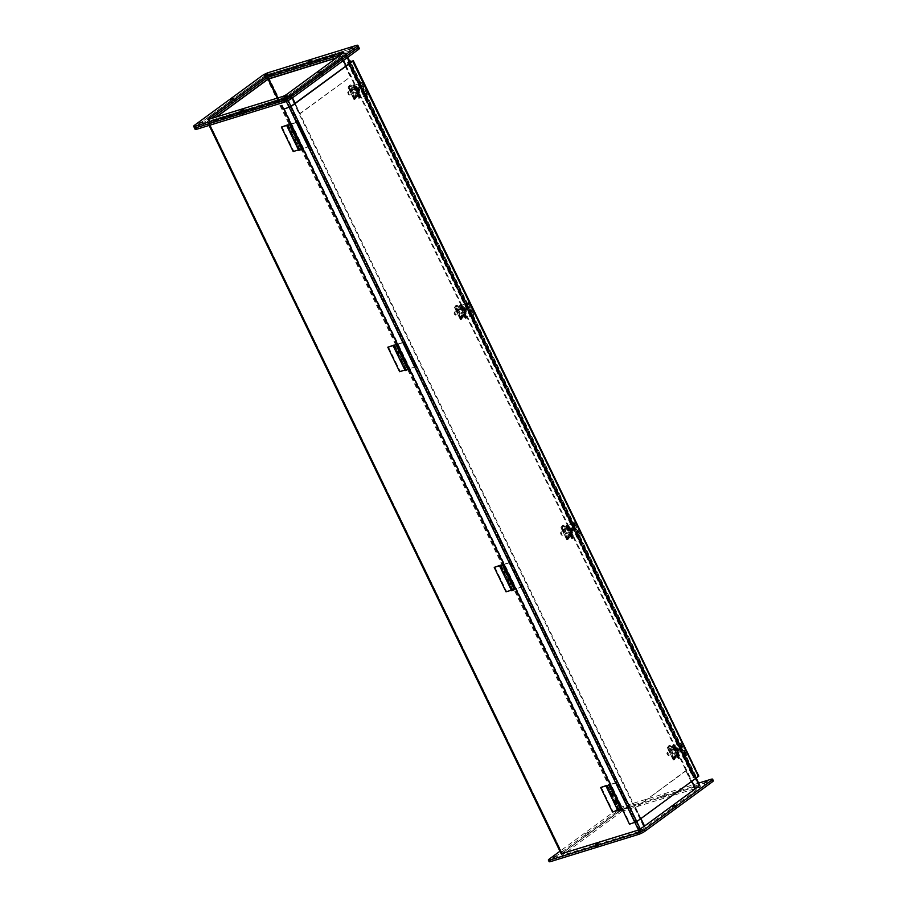 <?xml version="1.0" encoding="UTF-8"?>
<svg xmlns="http://www.w3.org/2000/svg" width="907" height="907" viewBox="0 0 907 907"><rect width="100%" height="100%" fill="white"/><g stroke="black" fill="none" stroke-linecap="round" stroke-linejoin="round"><path stroke-width="0.68" stroke-dasharray="4.54 3.4" d="M301.022 149.258L298.086 143.193L296.736 143.941L297.292 143.51L300.228 149.576L299.673 150.006L301.215 149.258L298.471 149.916M298.743 150.46L299.99 149.508L297.292 143.51M295.807 144.326L297.065 143.442M287.723 125.291L291.102 131.107L289.843 132.059M288.165 125.041L299.741 150.165L301.294 149.406L299.798 150.256M298.086 143.193L296.646 143.533L290.682 131.209L292.326 130.869L291.102 131.107M292.326 130.869L289.39 124.792L287.689 125.155M287.689 124.883L299.82 149.258L293.777 151.129L281.952 126.663M293.777 151.129L293.199 151.537M299.82 149.258L302.144 148.805M293.256 130.415L291.26 130.778L297.224 143.113L299.208 142.728M287.995 124.792L289.231 124.497M299.185 149.689L287.462 125.449M297.224 143.113L296.646 143.533M290.682 131.209L291.26 130.778M288.403 125.121L291.34 131.186M289.9 132.105L293.244 130.381M293.551 130.291L294.219 130.086L291.238 123.919L297.677 121.935L309.502 146.39L303.063 148.385L300.081 142.218L295.761 144.292M299.129 142.773L296.691 143.839L299.129 142.75M293.086 130.676L290.977 131.526L292.995 130.744M309.502 146.39L302.938 148.657M302.496 148.793L303.063 148.385M297.677 121.935L297.111 122.343L308.936 146.809M297.111 122.343L291.113 124.202M293.653 130.506L294.219 130.086M299.514 142.637L300.081 142.218M298.222 143.147L292.36 131.016M353.231 89.317L352.335 87.457L353.231 89.317A1.735 1.145 -107.2 0 1 352.335 87.457M351.508 87.775L351.145 89.215L352.608 90.054L351.508 87.775A1.735 1.145 -107.2 0 0 352.608 90.054M356.304 97.695L355.204 95.428L354.841 96.856L356.304 97.695A1.735 1.145 72.8 0 1 355.204 95.428M352.528 90.246L353.73 92.911L352.528 90.246M351.383 90.734L352.574 93.387L351.383 90.734M349.433 85.405L348.107 87.231L354.025 99.453L355.34 97.627A2.585 0.76 67.2 0 0 354.988 95.859L350.385 86.346A2.585 0.76 67.2 0 0 349.433 85.405L350.578 84.918L349.263 86.743L355.397 98.988L349.478 86.766L354.127 85.326L348.107 87.231M354.025 99.453L355.397 98.988M355.181 98.976L356.496 97.151L355.34 97.627M350.578 84.918A2.585 0.76 -112.8 0 1 351.542 85.859L350.385 86.346M354.988 95.859L356.145 95.371L351.542 85.859M356.145 95.371A2.585 0.76 -112.8 0 1 356.496 97.151M357.211 95.791C356.134 94.747 355.635 94.895 355.725 96.255C356.802 97.287 357.301 97.14 357.211 95.791M354.127 85.326L360.045 97.559M359.319 98.081L353.413 85.859M705.431 784.827L708.242 783.194L705.431 784.827M673.912 808.443L676.724 806.822L673.912 808.443M554.891 859.11L557.703 857.478L554.891 859.11M620.399 811.096L623.2 809.475L620.399 811.096M621.794 808.001L618.982 809.634L621.794 808.001M663.867 797.264L666.679 795.643L663.867 797.264M665.262 794.169L662.45 795.802L665.262 794.169M586.41 835.483L589.221 833.862L586.41 835.483M587.804 832.388L584.992 834.021L587.804 832.388M596.466 846.662L599.266 845.041L596.466 846.662M639.934 832.83L642.734 831.209L639.934 832.83M549.12 861.65A5.17 0.862 154.2 0 1 550.084 860.539L617.486 811.141A5.17 0.862 154.2 0 1 624.027 807.91L711.53 780.882A5.17 0.862 154.2 0 1 713.333 780.712M622.236 811.175L561.943 855.369L640.217 831.186L700.51 786.993L622.236 811.175L621.499 809.656L699.773 785.462L700.51 786.993M698.639 783.104L623.29 806.38L624.027 807.91M617.486 811.141L616.737 809.611A5.17 0.862 154.2 0 1 623.29 806.38M616.737 809.611L559.993 851.208M561.206 853.838L561.943 855.369M639.458 829.667L561.263 853.827L621.499 809.656M640.217 831.186L639.48 829.656M699.773 785.462L639.503 829.644M287.349 97.434L284.537 99.056L287.349 97.434M285.954 100.518L288.755 98.897L285.954 100.518M321.327 73.048L318.516 74.669L321.327 73.048M319.933 76.143L322.745 74.51L319.933 76.143M267.814 75.7L265.003 77.322L267.814 75.7M266.42 78.796L269.22 77.163L266.42 78.796M202.306 123.703L199.495 125.336L202.306 123.703M200.912 126.799L203.724 125.177L200.912 126.799M243.881 111.266L241.069 112.887L243.881 111.266M242.475 114.361L245.287 112.729L242.475 114.361M233.825 100.087L231.013 101.709L233.825 100.087M232.43 103.171L235.242 101.55L232.43 103.171M311.282 61.869L308.471 63.49L311.282 61.869M309.888 64.953L312.688 63.331L309.888 64.953M352.846 49.42L350.034 51.041L352.846 49.42M351.451 52.515L354.263 50.894L351.451 52.515M359.353 48.411A5.17 0.862 -25.8 0 0 357.551 48.57L356.814 47.039A5.17 0.862 -25.8 0 1 358.616 46.881A5.17 0.862 -25.8 0 0 356.814 47.039L269.311 74.079A5.17 0.862 -25.8 0 0 262.758 77.31L195.356 126.708A5.17 0.862 -25.8 0 0 194.404 127.819M207.227 121.538L209.12 120.143A3.447 0.578 -25.8 0 0 208.485 120.88A3.447 0.578 -25.8 0 0 209.687 120.778L283.041 98.115A3.447 0.578 -25.8 0 0 287.394 95.961L343.9 54.545A3.447 0.578 -25.8 0 0 344.535 53.808A3.447 0.578 -25.8 0 0 343.334 53.921L345.794 53.162L285.501 97.344L207.227 121.538L207.964 123.069L286.238 98.874L285.501 97.344M356.077 45.509L356.814 47.039L269.311 74.079A5.17 0.862 -25.8 0 0 262.758 77.31L195.356 126.708L196.093 128.238A5.17 0.862 -25.8 0 0 195.141 129.338M196.093 128.238L263.506 78.841L262.021 75.78M268.574 72.549L270.048 75.61A5.17 0.862 -25.8 0 0 263.506 78.841M270.048 75.61L357.551 48.57M345.794 53.162L346.531 54.692L336.769 57.708M216.251 116.992L268.223 78.898M286.238 98.874L346.247 55.032L341.61 58.127L345.635 55.146L336.44 57.946M640.932 818.567L635.694 807.718L686.486 770.497L691.724 781.335M695.352 788.841L694.637 789.056L685.771 770.712L686.486 770.497M685.771 770.712L635.694 807.718M634.979 807.944L644.276 826.152M643.845 826.288L694.637 789.056M345.93 66.03L350.952 76.426L300.16 113.647L295.138 103.262M292.507 97.809L291.294 95.303L342.086 58.082L343.3 60.588M291.294 95.303L290.58 95.53L299.457 113.874L300.16 113.647M299.457 113.874L350.952 76.426M350.249 76.641L341.372 58.297L342.086 58.082M341.372 58.297L290.58 95.53M268.313 78.852L346.009 54.76L699.263 785.519L620.637 810.166L267.372 79.397M695.306 788.75L698.719 785.916L621.975 809.634L562.227 853.272L639.061 829.644L644.321 826.243M561.24 853.804L620.637 810.166M346.009 54.76L347.778 57.3M562.136 853.374L208.871 122.615L285.796 98.886L291.056 95.484L285.252 99.282L207.986 123.046L209.132 125.415M208.871 122.615L216.682 116.856M291.056 95.484L292.269 97.979M294.9 103.432L640.693 818.738M643.607 826.458L290.353 95.7M341.61 58.127L694.875 788.886M342.324 57.912L343.538 60.406M346.168 65.86L691.962 781.165M699.036 775.859L352.823 60.826M629.503 824.202L636.079 821.821L698.05 776.403L693.617 777.22L695.363 776.12L694.002 777.265L698.515 775.916M694.172 777.254L348.322 62.186L694.172 777.106M349.694 61.268L348.492 62.027M350.011 61.925L347.426 62.617L349.603 61.086M348.492 62.164L349.921 61.733M284.367 108.715L630.048 823.794M695.918 776.007L350.533 61.54M349.683 61.041L695.363 776.12M459.645 309.457L458.749 307.609L459.645 309.457A1.735 1.145 -107.2 0 1 458.749 307.609M457.933 307.927L457.57 309.355L459.033 310.194L457.933 307.927A1.735 1.145 -107.2 0 0 459.033 310.194M462.729 317.835L461.629 315.568L461.266 317.008L462.729 317.835A1.735 1.145 72.8 0 1 461.629 315.568M458.953 310.398L460.155 313.051L458.953 310.398M457.797 310.886L458.999 313.539L457.797 310.886M455.847 305.546L454.532 307.371L460.45 319.604L461.765 317.779A2.585 0.76 67.2 0 0 461.414 315.999L456.811 306.487A2.585 0.76 67.2 0 0 455.847 305.546L457.003 305.058L455.688 306.883L461.822 319.139L455.904 306.906L460.552 305.466L454.532 307.371M460.45 319.604L461.822 319.139M461.595 319.117L462.921 317.291L461.765 317.779M457.003 305.058A2.585 0.76 -112.8 0 1 457.967 305.999L456.811 306.487M461.414 315.999L462.559 315.523L457.967 305.999M462.559 315.523A2.585 0.76 -112.8 0 1 462.921 317.291M463.636 315.931C462.559 314.888 462.06 315.046 462.139 316.396C463.216 317.439 463.715 317.28 463.636 315.931M460.552 305.466L466.47 317.699M465.745 318.232L459.838 305.999M407.447 369.398L404.511 363.333L403.162 364.092L403.717 363.662L406.653 369.727L406.087 370.158L407.64 369.398L404.896 370.056M405.157 370.6L406.415 369.648L403.717 363.662M402.232 364.478L403.479 363.582M394.148 345.431L397.527 351.258L396.268 352.211M394.59 345.193L406.166 370.305L407.719 369.557L406.223 370.407M404.511 363.333L403.071 363.684L397.107 351.349L398.751 351.009L397.527 351.258M398.751 351.009L395.815 344.943L394.114 345.295M394.114 345.034L406.245 369.398L400.191 371.269L388.366 346.814M400.191 371.269L399.624 371.689M406.245 369.398L408.569 368.956M399.681 350.555L397.685 350.93L403.649 363.253L405.633 362.879M394.42 344.943L395.656 344.649M405.61 369.841L393.887 345.601M403.649 363.253L403.071 363.684M397.107 351.349L397.685 350.93M394.828 345.261L397.754 351.326M396.314 352.245L399.67 350.533M399.976 350.431L400.645 350.227L397.663 344.07L404.103 342.075L415.928 366.541L409.488 368.525L406.506 362.358L402.175 364.444M404.499 363.424L403.116 363.99L404.499 363.424M399.511 350.816L397.402 351.667L399.42 350.896M415.928 366.541L409.363 368.809M408.921 368.945L409.488 368.525M404.103 342.075L403.536 342.495L415.361 366.95M403.536 342.495L397.538 344.343M400.078 350.646L400.645 350.227M405.939 362.777L406.506 362.358M404.647 363.299L398.774 351.168M620.286 809.69L617.361 803.625L616 804.373L616.567 803.953L619.492 810.019L618.937 810.45L620.49 809.69L617.746 810.348M618.007 810.892L619.266 809.94L616.567 803.953M615.071 804.77L616.329 803.874M606.998 785.723L610.366 791.55L609.119 792.503M607.441 785.485L619.005 810.597L620.558 809.849L619.062 810.699M617.361 803.625L615.91 803.976L609.946 791.641L611.59 791.301L610.366 791.55M611.59 791.301L608.665 785.235L606.964 785.587M606.964 785.326L619.084 809.69L613.041 811.561L601.216 787.106M613.041 811.561L612.474 811.98M619.084 809.69L621.42 809.248M609.164 792.537L612.508 790.825L610.536 791.221L616.488 803.545L618.472 803.171M607.259 785.235L608.495 784.94M618.449 810.132L606.738 785.893M616.488 803.545L615.91 803.976M609.946 791.641L610.536 791.221M607.667 785.553L610.604 791.618M612.815 790.723L613.483 790.519L610.513 784.351L616.941 782.367L628.766 806.833L622.338 808.817L619.356 802.65L615.025 804.736M617.35 803.715L615.955 804.282L617.35 803.715M612.361 791.108L610.252 791.958L612.27 791.187M628.766 806.833L622.202 809.101M621.76 809.237L622.338 808.817M616.941 782.367L616.375 782.786L628.2 807.241M616.375 782.786L610.377 784.634M612.917 790.938L613.483 790.519M618.789 803.069L619.356 802.65M617.486 803.591L611.624 791.46M672.495 749.749L671.599 747.901L672.495 749.749A1.735 1.145 -107.2 0 1 671.599 747.901M670.772 748.218L670.42 749.647L671.872 750.486L670.772 748.218A1.735 1.145 -107.2 0 0 671.872 750.486M675.568 758.127L674.468 755.86L674.116 757.3L675.568 758.127A1.735 1.145 72.8 0 1 674.468 755.86M671.804 750.69L672.994 753.343L671.804 750.69M670.647 751.177L671.849 753.83L670.647 751.177M668.697 745.837L667.382 747.663L673.289 759.896L674.604 758.071A2.585 0.76 67.2 0 0 674.252 756.291L669.649 746.778A2.585 0.76 67.2 0 0 668.697 745.837L669.854 745.35L668.527 747.175L674.661 759.431L668.754 747.198L673.402 745.758L667.382 747.663M673.289 759.896L674.661 759.431M674.445 759.408L675.76 757.583L674.604 758.071M668.754 747.198L674.434 759.454M669.854 745.35A2.585 0.76 -112.8 0 1 670.806 746.291L669.649 746.778M674.252 756.291L675.409 755.814L670.806 746.291M675.409 755.814A2.585 0.76 -112.8 0 1 675.76 757.583M676.486 756.223C675.409 755.18 674.91 755.338 674.989 756.687C676.066 757.73 676.565 757.572 676.486 756.223M673.402 745.758L679.309 757.991M678.595 758.524L672.677 746.291M513.872 589.55L510.936 583.484L509.587 584.233L510.142 583.802L513.079 589.867L512.512 590.298L514.065 589.55L511.321 590.208M511.582 590.752L512.84 589.799L510.142 583.802M508.657 584.618L509.904 583.734M500.573 565.583L503.941 571.399L502.693 572.351M501.015 565.333L512.591 590.457L514.133 589.697L512.648 590.548M510.936 583.484L509.485 583.825L503.532 571.501L505.176 571.161L503.941 571.399M505.176 571.161L502.24 565.084L500.539 565.446M500.539 565.174L512.67 589.55L506.616 591.421L494.791 566.954M506.616 591.421L506.049 591.829M512.67 589.55L514.995 589.096M506.106 570.707L504.111 571.07L510.063 583.405L512.058 583.02M500.845 565.084L502.081 564.789M512.024 589.981L500.313 565.741M510.063 583.405L509.485 583.825M503.532 571.501L504.111 571.07M501.254 565.412L504.179 571.478M502.739 572.396L506.083 570.673M506.389 570.582L507.07 570.378L504.088 564.211L510.528 562.227L522.353 586.682L515.913 588.677L512.931 582.509L508.6 584.584M511.979 583.065L509.53 584.131L511.967 583.042M505.936 570.968L503.827 571.818L505.845 571.036M522.353 586.682L515.777 588.949M515.346 589.085L515.913 588.677M510.528 562.227L509.949 562.635L521.774 587.101M509.949 562.635L503.952 564.494M506.491 570.798L507.07 570.378M512.364 582.929L512.931 582.509M511.072 583.439L505.199 571.308M566.07 529.609L565.174 527.749L566.07 529.609A1.735 1.145 -107.2 0 1 565.174 527.749M564.358 528.067L563.995 529.507L565.446 530.346L564.358 528.067A1.735 1.145 -107.2 0 0 565.446 530.346M569.143 537.987L568.054 535.72L567.691 537.148L569.143 537.987A1.735 1.145 72.8 0 1 568.054 535.72M565.378 530.538L566.58 533.203L565.378 530.538M564.222 531.026L565.424 533.679L564.222 531.026M562.272 525.697L560.957 527.523L566.864 539.744L568.19 537.919A2.585 0.76 67.2 0 0 567.827 536.15L563.236 526.638A2.585 0.76 67.2 0 0 562.272 525.697L563.428 525.21L562.113 527.035L568.236 539.28L562.329 527.058L566.977 525.618L560.957 527.523M566.864 539.744L568.236 539.28M568.02 539.268L569.335 537.443L568.19 537.919M563.428 525.21A2.585 0.76 -112.8 0 1 564.381 526.151L563.236 526.638M567.827 536.15L568.984 535.663L564.381 526.151M568.984 535.663A2.585 0.76 -112.8 0 1 569.335 537.443M570.061 536.082C568.984 535.039 568.485 535.187 568.564 536.536C569.641 537.579 570.14 537.432 570.061 536.082M566.977 525.618L572.895 537.851M572.17 538.373L566.251 526.151M353.764 85.7L362.369 82.231L368.276 94.464L359.671 97.933L353.481 85.768L354.444 84.419A2.585 0.76 67.2 0 1 354.546 84.328L353.855 84.623A2.585 0.76 67.2 0 0 353.753 84.714L352.766 86.108L353.605 85.916L361.655 82.582L359.66 83.988L365.578 96.221L368.004 94.759M362.086 82.537L359.66 83.988M353.492 85.734L359.671 97.933M359.399 97.967L360.351 96.652A2.585 0.76 67.2 0 0 359.75 93.648L356.066 86.018A2.585 0.76 67.2 0 0 354.546 84.328M361.655 82.582L367.573 94.804L365.578 96.221M367.573 94.804L359.512 98.149L353.605 85.916M360.351 96.652L358.707 98.262L359.512 98.149M360.181 83.841L366.099 96.074M359.66 96.947A2.585 0.76 67.2 0 0 359.059 93.943L355.374 86.301A2.585 0.76 67.2 0 0 353.855 84.623M354.954 89.101L354.58 86.789L355.714 88.047L357.743 93.795L354.954 89.101L355.646 88.807L355.272 86.494L358.072 91.188L358.435 93.5L355.646 88.807M357.437 89.192C358.684 93.115 358.299 93.659 356.27 90.802C355.022 86.879 355.408 86.335 357.437 89.192M357.585 90.643A3.186 0.93 -112.8 0 1 357.437 90.36A3.186 0.93 -112.8 0 1 357.29 90.031L358.605 88.886L358.322 87.423L358.537 88.296A3.186 0.93 -112.8 0 1 358.696 88.614A3.186 0.93 -112.8 0 1 358.832 88.909L359.807 90.485L359.013 89.736L357.585 90.643L359.013 89.736M359.342 89.294L358.548 89.623L359.489 89.079L359.75 90.371M356.519 90.462L356.202 88.433L357.517 91.562L356.519 90.462M349.036 92.968L347.937 92.004L349.365 94.997L349.036 92.968M348.152 93.5L348.231 94.532L348.152 93.5M357.993 90.054L357.154 89.68L358.435 90.485L357.675 88.455L357.29 90.031L358.526 88.489M358.401 87.571L359.081 88.228L357.562 89.113L358.401 89.498M358.322 87.423L357.415 87.809L357.812 88.625L358.923 88.433M357.415 87.809L358.129 87.696M358.605 88.886L357.732 88.818M359.421 89.691L358.628 90.02M358.582 88.149L358.14 88.761L358.707 88.217M357.222 88.07L357.619 88.886M357.777 90.689L359.229 89.952M358.9 90.87L358.503 90.054M358.707 91.131L358.05 89.997M357.154 89.68L357.834 89.26M357.29 89.487L357.539 88.648M356.995 88.875L357.675 88.455M357.131 88.693L357.426 89.305M357.721 89.918L358.571 90.292M357.88 90.711L358.129 89.872M460.178 305.852L468.794 302.382L474.701 314.616L466.096 318.074L459.906 305.908L460.858 304.571A2.585 0.76 67.2 0 1 460.971 304.48L460.28 304.775A2.585 0.76 67.2 0 0 460.166 304.854L459.191 306.249L460.03 306.056L468.08 302.723L466.085 304.14L471.991 316.362L474.418 314.91M468.511 302.677L466.085 304.14M466.776 316.792L466.085 317.087A2.585 0.76 67.2 0 0 465.484 314.083L466.175 313.788A2.585 0.76 67.2 0 1 466.776 316.792L465.824 318.119L459.906 305.908L466.096 318.074M468.08 302.723L473.998 314.956L471.991 316.362M473.998 314.956L465.937 318.289L460.03 306.056M466.085 317.087L465.11 318.482L465.937 318.289M466.606 303.992L472.513 316.226M465.484 314.083L461.788 306.453A2.585 0.76 67.2 0 0 460.28 304.775M461.368 309.242L461.005 306.929L462.139 308.187L464.169 313.935L461.368 309.242L462.06 308.958L461.697 306.645L464.486 311.339L464.86 313.652L462.06 308.958M466.175 313.788L462.479 306.158A2.585 0.76 67.2 0 0 460.971 304.48M463.862 309.332C465.11 313.266 464.724 313.799 462.695 310.954C461.448 307.02 461.833 306.487 463.862 309.332M464.01 310.784A3.186 0.93 -112.8 0 1 463.862 310.5A3.186 0.93 -112.8 0 1 463.715 310.171L465.03 309.026L464.554 307.836L464.962 308.448A3.186 0.93 -112.8 0 1 465.121 308.765A3.186 0.93 -112.8 0 1 465.257 309.06L466.039 310.897L465.438 309.888L464.01 310.784L465.438 309.888M465.767 309.434L464.974 309.763L465.915 309.23L466.175 310.523M462.944 310.602L462.615 308.584L463.613 309.684L463.93 311.702L462.944 310.602M455.461 313.108L454.362 312.144L455.79 315.137L455.461 313.108M454.566 313.641L454.645 314.672L454.566 313.641M464.418 310.205L463.579 309.82L464.849 310.625L464.101 308.607L463.715 310.171L464.94 308.629M464.815 307.711L465.495 308.369L464.531 309.038M464.747 307.575L463.84 307.961L464.237 308.765L465.348 308.573M463.84 307.961L464.554 307.836M465.03 309.026L464.157 308.958M465.847 309.831L465.053 310.171M465.008 308.301L464.565 308.913L465.132 308.369M463.647 308.221L464.044 309.026M464.203 310.829L465.654 310.092M465.314 311.01L464.928 310.205M465.132 311.271L464.463 310.149M463.987 309.264L464.826 309.638M463.579 309.82L464.259 309.4M463.715 309.638L463.965 308.788M463.42 309.026L464.101 308.607M463.556 308.833L463.851 309.446M464.146 310.058L464.985 310.443M464.305 310.863L464.554 310.013M566.603 525.992L575.208 522.523L581.126 534.756L572.521 538.225L566.319 526.06L567.283 524.711A2.585 0.76 67.2 0 1 567.397 524.62L566.694 524.915A2.585 0.76 67.2 0 0 566.592 525.006L565.617 526.4L566.456 526.207L574.505 522.863L572.51 524.28L578.417 536.513L580.843 535.051M574.936 522.817L572.51 524.28M566.331 526.026L572.521 538.225M572.249 538.259L573.201 536.944A2.585 0.76 67.2 0 0 572.6 533.94L568.904 526.309A2.585 0.76 67.2 0 0 567.397 524.62M574.505 522.863L580.412 535.096L578.417 536.513M580.412 535.096L572.362 538.441L566.456 526.207M573.201 536.944L571.557 538.554L572.362 538.441M573.031 524.133L578.938 536.366M572.51 537.239A2.585 0.76 67.2 0 0 571.909 534.234L568.213 526.593A2.585 0.76 67.2 0 0 566.694 524.915M567.793 529.393L567.431 527.08L568.564 528.339L570.594 534.087L567.793 529.393L568.485 529.098L568.122 526.786L570.911 531.479L571.285 533.792L568.485 529.098M570.288 529.484C571.535 533.407 571.149 533.951 569.12 531.094C567.861 527.171 568.258 526.627 570.288 529.484M570.435 530.935A3.186 0.93 -112.8 0 1 570.288 530.652A3.186 0.93 -112.8 0 1 570.14 530.323L571.444 529.178L571.172 527.715L571.387 528.588A3.186 0.93 -112.8 0 1 571.546 528.906A3.186 0.93 -112.8 0 1 571.682 529.2L572.646 530.776L571.864 530.028L570.435 530.935L571.864 530.028M572.192 529.586L571.399 529.915L572.34 529.371L572.6 530.663M569.369 530.754L569.04 528.724L570.038 529.824L570.356 531.853L569.369 530.754M561.887 533.259L560.787 532.296L562.204 535.289L561.887 533.259M560.991 533.792L561.07 534.824L560.991 533.792M570.843 530.346L570.004 529.971L571.274 530.776L570.526 528.747L570.14 530.323L571.365 528.781M571.24 527.863L571.92 528.52L570.412 529.405L571.251 529.79M571.172 527.715L570.265 528.101L570.65 528.917L571.773 528.724M570.265 528.101L570.979 527.987M571.444 529.178L570.582 529.11M572.272 529.983L571.478 530.312M571.433 528.441L570.979 529.053L571.557 528.509M570.072 528.362L570.469 529.178M570.628 530.98L572.079 530.244M571.739 531.162L571.342 530.346M571.546 531.423L570.888 530.289M570.004 529.971L570.684 529.552M570.14 529.779L570.39 528.94M569.845 529.166L570.526 528.747M569.981 528.985L570.276 529.597M570.571 530.21L571.41 530.584M570.73 531.003L570.979 530.164M673.028 746.132L681.633 742.674L687.551 754.907L678.935 758.365L672.745 746.2L673.708 744.862A2.585 0.76 67.2 0 1 673.81 744.772L673.119 745.066A2.585 0.76 67.2 0 0 673.017 745.146L672.042 746.54L672.869 746.348L680.93 743.014L678.924 744.432L684.842 756.653L687.268 755.202M681.361 742.969L678.924 744.432M679.615 757.084L678.924 757.379A2.585 0.76 67.2 0 0 678.323 754.375L679.014 754.08A2.585 0.76 67.2 0 1 679.615 757.084L678.663 758.411L672.745 746.2L678.935 758.365M680.93 743.014L686.837 755.248L684.842 756.653M686.837 755.248L678.787 758.581L672.869 746.348M678.924 757.379L677.948 758.774L678.787 758.581M679.456 744.284L685.363 756.517M678.323 754.375L674.638 746.744A2.585 0.76 67.2 0 0 673.119 745.066M674.218 749.533L673.844 747.221L674.978 748.479L677.007 754.227L674.218 749.533L674.91 749.25L674.536 746.937L675.67 748.184L677.71 753.944L674.91 749.25M679.014 754.08L675.33 746.45A2.585 0.76 67.2 0 0 673.81 744.772M676.701 749.624C677.96 753.558 677.563 754.091 675.534 751.245C674.286 747.311 674.683 746.778 676.701 749.624M676.849 751.075A3.186 0.93 -112.8 0 1 676.713 750.792A3.186 0.93 -112.8 0 1 676.554 750.463L677.869 749.318L677.586 747.867L677.801 748.74A3.186 0.93 -112.8 0 1 677.971 749.057A3.186 0.93 -112.8 0 1 678.107 749.352L678.878 751.189L678.289 750.18L676.849 751.075L678.289 750.18M678.606 749.726L677.824 750.055L678.765 749.522L679.026 750.815M675.794 750.894L675.466 748.876L676.452 749.976L676.781 751.994L675.794 750.894M668.312 753.4L667.212 752.436L668.629 755.429L668.312 753.4M667.416 753.932L667.495 754.964L667.416 753.932M677.586 747.867L676.69 748.241L677.382 749.318L676.815 749.08L676.554 750.463L677.79 748.921M677.665 748.003L678.345 748.66L677.382 749.329L678.198 748.865M676.69 748.241L677.404 748.128M677.869 749.318L676.996 749.25M678.685 750.123L677.903 750.463M677.846 748.592L677.404 749.205L677.983 748.66M676.497 748.513L676.883 749.318M677.053 751.121L678.504 750.384M678.164 751.302L677.767 750.497M677.971 751.563L677.314 750.44M677.268 750.497L676.429 750.112L677.699 750.917L677.382 749.329M676.826 749.556L677.676 749.93M676.429 750.112L677.11 749.692M676.565 749.93L676.815 749.08M676.259 749.318L676.951 748.899M676.395 749.125L676.69 749.738M676.996 750.35L677.835 750.735M677.155 751.155L677.404 750.304M287.666 97.786L284.537 99.056L287.666 97.786M202.624 124.055L199.495 125.336L202.624 124.055M268.132 76.052L265.003 77.322L268.132 76.052M234.142 100.439L231.013 101.709L234.142 100.439M244.198 111.618L241.069 112.887L244.198 111.618M321.645 73.399L318.516 74.669L321.645 73.399M311.6 62.22L308.471 63.49L311.6 62.22M353.163 49.772L350.034 51.041L353.163 49.772M287.927 125.211L289.322 124.644M292.133 130.857L289.197 124.792M298.788 142.739L301.714 148.805M289.889 124.338L292.825 130.404M292.077 130.993L297.938 143.125M298.505 142.705L292.644 130.574M354.671 99.521L348.764 87.287M711.53 780.882L710.793 779.351M549.336 859.02L550.084 860.539M622.519 809.237L269.254 78.467M346.247 55.032L347.46 57.538M350.091 62.98L695.884 778.285M561.524 853.487L208.259 122.728M286.419 98.58L639.684 829.338M639.061 829.644L285.796 98.886M209.052 122.604L562.306 853.362M562.227 853.272L208.961 122.513M277.247 98.137L621.352 809.94M621.975 809.634L277.927 97.933M345.454 55.157L698.719 785.916M698.798 786.006L345.544 55.248M209.596 125.268L208.497 123.001M634.877 822.536L289.095 107.253M286.295 101.459L285.252 99.282M636.771 821.617L290.977 106.312M288.199 100.575L287.134 98.353M698.05 776.403L352.358 61.325M290.399 106.731L636.079 821.821M635.456 822.127L289.764 107.049M347.925 62.141L693.617 777.22M693.628 777.65L347.948 62.572M352.335 61.336L697.959 776.313M461.096 319.672L455.178 307.439M394.352 345.352L395.747 344.785M398.558 351.009L395.622 344.943M405.214 362.879L408.139 368.945M396.314 344.49L399.25 350.555M398.49 351.134L404.363 363.265M404.93 362.845L399.069 350.714M607.191 785.643L608.586 785.077M611.397 791.301L608.461 785.235M618.052 803.171L620.989 809.237M609.164 784.782L612.089 790.847M611.341 791.426L617.202 803.557M617.78 803.137L611.908 791.006M673.946 759.964L668.028 747.731M500.777 565.503L502.161 564.936M504.972 571.149L502.047 565.084M511.627 583.031L514.564 589.096M502.739 564.63L505.675 570.696M504.916 571.285L510.788 583.416M511.355 582.997L505.494 570.866M567.521 539.812L561.603 527.579M361.53 82.424L367.448 94.657M353.753 84.714L354.444 84.419M367.482 94.906L361.564 82.673M361.383 82.639L367.29 94.872M352.789 86.029L358.707 98.262M356.066 86.018L355.374 86.301M359.059 93.943L359.75 93.648M355.714 88.047L356.406 87.752M358.072 91.188L357.381 91.482M356.61 92.537L357.301 92.242M357.812 88.965A3.311 0.964 -112.8 0 1 358.446 92.922A3.311 0.964 -112.8 0 1 356.508 90.768A3.311 0.964 -112.8 0 1 355.873 86.823A3.311 0.964 -112.8 0 1 357.812 88.965M358.174 88.818A3.311 0.964 -112.8 0 1 358.809 92.763A3.311 0.964 -112.8 0 1 356.87 90.621A3.311 0.964 -112.8 0 1 356.236 86.675A3.311 0.964 -112.8 0 1 358.174 88.818M359.569 90.643L358.866 89.952M358.458 89.09L358.208 87.832M358.367 89.555L358.832 88.909M467.955 302.575L473.873 314.808M460.166 304.854L460.858 304.571M473.896 315.058L467.989 302.825M467.797 302.791L473.715 315.012M459.214 306.181L465.132 318.402M462.479 306.158L461.788 306.453M462.139 308.187L462.831 307.892M464.486 311.339L463.794 311.623M463.035 312.677L463.726 312.393M464.237 309.117A3.311 0.964 -112.8 0 1 464.86 313.062A3.311 0.964 -112.8 0 1 462.933 310.92A3.311 0.964 -112.8 0 1 462.298 306.974A3.311 0.964 -112.8 0 1 464.237 309.117M464.599 308.958A3.311 0.964 -112.8 0 1 465.234 312.915A3.311 0.964 -112.8 0 1 463.296 310.761A3.311 0.964 -112.8 0 1 462.661 306.815A3.311 0.964 -112.8 0 1 464.599 308.958M465.983 310.784L465.291 310.092M464.872 309.23L464.633 307.972M464.792 309.695L465.257 309.06M574.38 522.715L580.287 534.949M566.592 525.006L567.283 524.711M580.321 535.198L574.414 522.965M574.222 522.931L580.14 535.164M565.639 526.321L571.557 538.554M568.904 526.309L568.213 526.593M571.909 534.234L572.6 533.94M568.564 528.339L569.256 528.044M570.911 531.479L570.22 531.774M569.46 532.828L570.152 532.534M570.65 529.257A3.311 0.964 -112.8 0 1 571.285 533.214A3.311 0.964 -112.8 0 1 569.347 531.06A3.311 0.964 -112.8 0 1 568.723 527.114A3.311 0.964 -112.8 0 1 570.65 529.257M571.025 529.11A3.311 0.964 -112.8 0 1 571.648 533.055A3.311 0.964 -112.8 0 1 569.721 530.912A3.311 0.964 -112.8 0 1 569.086 526.956A3.311 0.964 -112.8 0 1 571.025 529.11M572.408 530.935L571.716 530.244M571.297 529.382L571.047 528.123M571.217 529.847L571.682 529.2M680.806 742.867L686.712 755.1M673.017 745.146L673.708 744.862M686.746 755.35L680.828 743.116M680.647 743.082L686.554 755.304M672.064 746.472L677.971 758.694M675.33 746.45L674.638 746.744M674.978 748.479L675.67 748.184M677.336 751.631L676.645 751.914M675.885 752.969L676.577 752.685M677.076 749.409A3.311 0.964 -112.8 0 1 677.71 753.354A3.311 0.964 -112.8 0 1 675.772 751.211A3.311 0.964 -112.8 0 1 675.148 747.266A3.311 0.964 -112.8 0 1 677.076 749.409M677.438 749.25A3.311 0.964 -112.8 0 1 678.073 753.207A3.311 0.964 -112.8 0 1 676.134 751.053A3.311 0.964 -112.8 0 1 675.511 747.107A3.311 0.964 -112.8 0 1 677.438 749.25M678.833 751.075L678.13 750.384M677.722 749.522L677.472 748.264M677.642 749.987L678.107 749.352M194.62 125.177L195.356 126.708M343.9 54.545L343.152 53.025M286.657 94.43L287.394 95.961M343.334 53.921L342.959 53.162M209.12 120.143L208.723 119.316M209.687 120.778L208.95 119.248M283.041 98.115L282.292 96.584M289.39 124.792L301.339 149.519M299.673 150.006L296.736 143.941M301.215 149.258L298.29 143.193M290.773 131.617L287.848 125.551M290.818 131.708L296.691 143.839M351.44 90.689L352.596 90.201M353.979 99.589L348.073 87.355M352.574 93.387L353.73 92.911M355.159 99.01L349.252 86.789M707.505 781.664L708.242 783.194M675.987 805.291L676.724 806.822M556.966 855.959L557.703 857.478M622.463 807.944L623.2 809.475M665.931 794.113L666.679 795.643M588.484 832.331L589.221 833.862M598.529 843.51L599.266 845.041M641.997 829.678L642.734 831.209M704.013 783.353L704.762 784.884M672.495 806.981L673.232 808.511M553.474 857.637L554.211 859.167M618.982 809.634L619.719 811.164M662.45 795.802L663.187 797.321M584.992 834.021L585.729 835.54M595.049 845.199L595.786 846.73M638.517 831.368L639.254 832.887M288.755 98.897L287.281 95.836M322.745 74.51L321.271 71.46M269.22 77.163L267.746 74.113M203.724 125.177L202.238 122.116M245.287 112.729L243.813 109.679M235.242 101.55L233.768 98.489M312.688 63.331L311.214 60.27M354.263 50.894L352.789 47.833M285.274 100.586L283.8 97.525M319.253 76.199L317.779 73.138M265.74 78.852L264.266 75.791M200.232 126.855L198.758 123.806M241.806 114.418L240.321 111.357M231.75 103.239L230.276 100.178M309.208 65.021L307.734 61.959M350.782 52.572L349.297 49.522M696.202 778.059L350.408 62.753M698.889 785.904L345.635 55.146M347.426 62.617L693.107 777.696M348.322 62.186L694.002 777.265M698.141 776.301L352.449 61.211M457.865 310.829L459.01 310.353M460.405 319.729L454.498 307.496M458.999 313.539L460.155 313.051M461.584 319.162L455.677 306.929M395.815 344.943L407.753 369.659M406.087 370.158L403.162 364.092M407.64 369.398L404.703 363.333M397.198 351.757L394.262 345.692M397.243 351.859L403.116 363.99M608.665 785.235L620.603 809.951M618.937 810.45L616 804.373M620.49 809.69L617.554 803.625M610.048 792.049L607.112 785.984M610.094 792.151L615.955 804.282M670.704 751.121L671.86 750.633M673.255 760.021L667.337 747.787M671.849 753.83L672.994 753.343M502.24 565.084L514.178 589.811M512.512 590.298L509.587 584.233M514.065 589.55L511.129 583.484M503.623 571.909L500.687 565.843M503.668 572L509.53 584.131M564.279 530.98L565.435 530.493M566.83 539.88L560.923 527.647M565.424 533.679L566.58 533.203M568.009 539.302L562.102 527.08M362.369 82.231L368.276 94.464M353.481 85.768L359.387 97.99M352.766 86.108L358.684 98.341M354.58 86.789L355.272 86.494M357.743 93.795L358.435 93.5M359.523 88.977C360.215 91.29 359.977 92.559 358.809 92.763L356.27 90.825L356.236 86.675C356.95 86.052 357.902 86.528 359.104 88.115M356.202 88.433L348.05 91.868M347.585 93.002L347.937 92.004M357.517 91.562L349.365 94.997M348.231 94.532L349.195 94.974M358.084 88.807L358.537 88.183M357.313 89.884L357.755 89.26M468.794 302.382L474.701 314.616M459.191 306.249L465.11 318.482M461.005 306.929L461.697 306.645M464.169 313.935L464.86 313.652M465.949 309.117C466.64 311.441 466.391 312.7 465.234 312.915L462.683 310.976L462.661 306.815C463.364 306.192 464.327 306.679 465.529 308.255M462.615 308.584L454.475 312.008M454.01 313.153L454.362 312.144M463.93 311.702L455.79 315.137M454.645 314.672L455.62 315.126M464.509 308.947L464.962 308.323M463.726 310.024L464.18 309.4M575.208 522.523L581.126 534.756M566.319 526.06L572.238 538.282M565.617 526.4L571.535 538.633M567.431 527.08L568.122 526.786M570.594 534.087L571.285 533.792M572.374 529.269C573.054 531.581 572.816 532.851 571.648 533.055L569.108 531.117L569.086 526.956C569.789 526.343 570.741 526.82 571.954 528.407M569.04 528.724L560.889 532.16M560.435 533.293L560.787 532.296M570.356 531.853L562.204 535.289M561.07 534.824L562.034 535.266M570.934 529.098L571.387 528.475M570.152 530.176L570.605 529.552M681.633 742.674L687.551 754.907M672.042 746.54L677.948 758.774M673.844 747.221L674.536 746.937M677.007 754.227L677.71 753.944M678.799 749.409C679.479 751.733 679.241 752.991 678.073 753.207L675.534 751.268L675.511 747.107C676.214 746.484 677.166 746.971 678.379 748.547M675.466 748.876L667.314 752.3M666.849 753.445L667.212 752.436M676.781 751.994L668.629 755.429M667.495 754.964L668.459 755.418M677.359 749.239L677.801 748.615M676.577 750.316L677.03 749.692M344.535 53.808L343.798 52.289M208.485 120.88L207.748 119.35"/><path stroke-width="1.36" d="M295.807 144.394L299.219 142.739L302.144 148.805L298.743 150.46L295.807 144.326M289.231 124.497L289.979 124.758L287.723 125.291M286.918 125.994L289.843 132.059L292.904 130.823L290.319 124.35M289.322 124.644L287.927 125.211M298.471 149.916L293.199 151.537L281.374 127.082L287.689 124.883M287.689 125.155L281.374 127.082M289.889 132.161L295.761 144.292L299.129 142.773L293.267 130.642L289.9 132.105M302.938 148.657L299.129 142.75M290.671 124.338L293.653 130.506L293.086 130.676M706.825 781.732L704.013 783.353L706.825 781.732M675.307 805.348L672.495 806.981L675.307 805.348M556.286 856.015L553.474 857.637L556.286 856.015M597.86 843.567L595.049 845.199L597.86 843.567M641.328 829.735L638.517 831.368L641.328 829.735M698.639 783.104L710.793 779.351A5.17 0.862 154.2 0 1 712.596 779.181L713.333 780.712A5.17 0.862 154.2 0 1 712.38 781.823L644.979 831.22A5.17 0.862 154.2 0 1 638.426 834.451L550.923 861.491A5.17 0.862 154.2 0 1 549.12 861.65L548.384 860.119A5.17 0.862 154.2 0 1 549.336 859.02L559.993 851.208M644.979 831.22L644.242 829.69A5.17 0.862 154.2 0 1 637.689 832.921L638.426 834.451M644.242 829.69L711.644 780.292L712.38 781.823M712.596 779.181A5.17 0.862 154.2 0 1 711.644 780.292M550.923 861.491L550.186 859.961A5.17 0.862 154.2 0 1 548.384 860.119M550.186 859.961L637.689 832.921M640.693 818.738L644.321 826.243L638.505 830.052L561.206 853.838L209.132 125.415M195.356 126.708A5.17 0.862 -25.8 0 0 194.404 127.819A5.17 0.862 -25.8 0 0 196.207 127.649L283.71 100.62A5.17 0.862 -25.8 0 0 290.263 97.389L357.664 47.98A5.17 0.862 -25.8 0 0 358.616 46.881L359.353 48.411A5.17 0.862 -25.8 0 1 358.401 49.511L291 98.908L290.263 97.389L357.664 47.98A5.17 0.862 -25.8 0 0 358.616 46.881L357.88 45.35A5.17 0.862 -25.8 0 0 356.077 45.509L268.574 72.549A5.17 0.862 -25.8 0 0 262.021 75.78L194.62 125.177A5.17 0.862 -25.8 0 0 193.667 126.288A5.17 0.862 -25.8 0 0 195.47 126.118L282.973 99.09A5.17 0.862 -25.8 0 0 289.514 95.859L356.916 46.461A5.17 0.862 -25.8 0 0 357.88 45.35M211.365 118.5L267.52 77.344L340.907 54.669L269.98 76.585A3.447 0.578 -25.8 0 0 265.626 78.739L211.365 118.5M284.447 102.14L196.944 129.179A5.17 0.862 -25.8 0 1 195.141 129.338L194.404 127.819A5.17 0.862 -25.8 0 0 196.207 127.649L283.71 100.62L284.447 102.14A5.17 0.862 -25.8 0 0 291 98.908M336.769 57.708L268.257 78.875L267.622 77.56M268.257 78.875L216.251 116.992M691.724 781.335L695.352 788.841L644.56 826.073L640.932 818.567M343.3 60.588L345.93 66.03M295.138 103.262L292.507 97.809M696.202 778.059L699.785 785.473L695.306 788.75M336.44 57.946L268.087 79.181L216.682 116.856M292.269 97.979L294.9 103.432M343.538 60.406L346.168 65.86M691.962 781.165L695.59 788.671M291.102 106.516L636.793 821.595L698.753 776.188L353.345 60.78L291.102 106.516L283.823 109.112L290.399 106.731L352.358 61.325L350.011 61.925M349.921 61.733L353.345 60.78M636.793 821.595L629.503 824.202L283.823 109.112M349.603 61.086L350.238 60.928L349.694 61.268M350.533 61.54L350.238 60.928M405.633 362.879L408.218 369.364L405.157 370.6L402.232 364.478M405.644 362.891L402.232 364.535M395.656 344.649L394.148 345.431M393.332 346.145L396.268 352.211L399.329 350.964L396.744 344.49M395.747 344.785L394.352 345.352M404.896 370.056L399.624 371.689L387.799 347.222L394.114 345.034M394.114 345.295L387.799 347.222M396.314 352.301L402.175 364.444L405.554 362.913L399.692 350.782L396.314 352.245M409.363 368.809L405.542 362.902M397.096 344.479L400.078 350.646L399.511 350.816M618.472 803.171L621.068 809.656L618.007 810.892L615.071 804.77M618.483 803.183L615.071 804.826M608.495 784.94L609.243 785.19L606.998 785.723M606.182 786.437L609.119 792.503L612.815 790.723M608.586 785.077L607.191 785.643M617.746 810.348L612.474 811.98L600.649 787.514L606.964 785.326M606.964 785.587L600.649 787.514M609.164 792.593L615.025 804.736L618.404 803.205L612.531 791.074L609.164 792.537M622.202 809.101L618.393 803.194M609.935 784.77L612.917 790.938L612.361 791.108M508.646 584.686L512.058 583.031L514.995 589.096L511.582 590.752L508.657 584.618M502.081 564.789L502.818 565.05L500.573 565.583M499.757 566.285L502.693 572.351L505.755 571.115L503.17 564.642M502.161 564.936L500.777 565.503M511.321 590.208L506.049 591.829L494.224 567.374L500.539 565.174M500.539 565.446L494.224 567.374M502.739 572.453L508.6 584.584L511.979 583.065L506.106 570.934L502.739 572.396M515.777 588.949L511.967 583.042M503.521 564.63L506.491 570.798L505.936 570.968M284.152 97.117L287.281 95.836L284.152 97.117M199.109 123.386L202.238 122.116L199.109 123.386M264.617 75.383L267.746 74.113L264.617 75.383M230.639 99.77L233.768 98.489L230.639 99.77M240.684 110.949L243.813 109.679L240.684 110.949M318.142 72.73L321.271 71.46L318.142 72.73M308.085 61.54L311.214 60.27L308.085 61.54M349.66 49.103L352.789 47.833L349.66 49.103M342.585 52.391A3.447 0.578 154.2 0 1 343.798 52.289A3.447 0.578 154.2 0 1 343.152 53.025L286.657 94.43A3.447 0.578 154.2 0 1 282.292 96.584L208.95 119.248A3.447 0.578 154.2 0 1 207.748 119.35A3.447 0.578 154.2 0 1 208.383 118.613L264.878 77.208A3.447 0.578 154.2 0 1 269.243 75.054L342.585 52.391L342.959 53.162M282.973 99.09L283.71 100.62A5.17 0.862 -25.8 0 0 290.263 97.389L289.514 95.859M356.916 46.461L358.401 49.511M196.944 129.179L195.47 126.118M347.46 57.538L350.091 62.98M695.884 778.285L699.512 785.791M268.087 79.181L277.247 98.137M277.927 97.933L268.71 78.875M561.762 853.759L209.596 125.268M638.505 830.052L289.22 107.445M289.095 107.253L286.295 101.459M640.399 829.123L636.771 821.617M290.977 106.312L288.199 100.575M698.753 776.188L353.072 61.098M269.98 76.585L269.243 75.054M265.626 78.739L264.878 77.208M208.723 119.316L208.383 118.613M299.741 150.165L301.294 149.406M350.408 62.753L347.778 57.3M406.166 370.305L407.719 369.557M619.005 810.597L620.558 809.849M612.52 790.847L609.595 784.782M512.591 590.457L514.133 589.697M194.404 127.819L193.667 126.288"/></g></svg>
